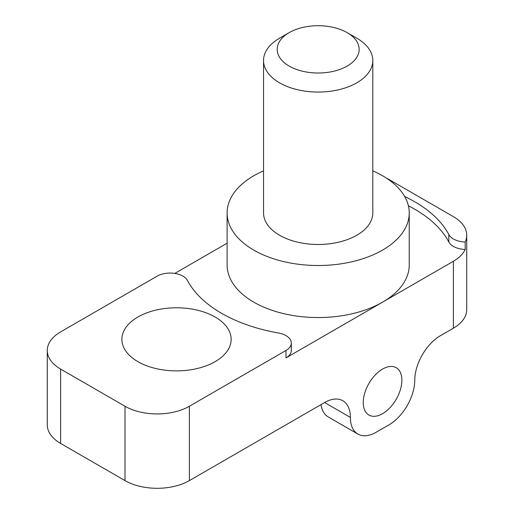 <?xml version="1.0" encoding="UTF-8"?>
<svg xmlns="http://www.w3.org/2000/svg" width="514" height="514" viewBox="0 0 514 514"><rect width="100%" height="100%" fill="white"/><g stroke="black" fill="none" stroke-linecap="round" stroke-linejoin="round"><path stroke-width="0.77" d="M263.534 170.873A91.062 52.576 0 0 0 227.111 212.931L227.111 264.98A91.062 52.576 0 0 0 253.781 302.155A91.062 52.576 0 0 0 382.564 302.155L453.393 261.266A45.534 26.285 0 0 0 465.189 249.457A18.215 10.518 180 0 1 453.393 246.392A18.215 10.518 180 0 1 448.844 242.017A136.595 78.86 0 0 0 408.386 205.767M448.844 242.017L448.844 234.583A18.215 10.518 0 0 0 453.393 238.959A18.215 10.518 0 0 0 465.189 242.017A45.534 26.285 0 0 0 466.725 235.239A45.534 26.285 0 0 0 453.393 216.651L389.002 179.476A45.534 26.285 0 0 0 386.226 178.005M227.111 212.931A91.062 52.576 0 0 0 253.781 250.112A91.062 52.576 0 0 0 353.022 261.504A91.062 52.576 0 0 0 409.234 212.931A91.062 52.576 0 0 0 382.564 175.756A91.062 52.576 0 0 0 372.811 170.873M291.309 343.05A18.215 10.518 0 0 0 278.402 332.988A136.595 78.86 0 0 1 221.585 313.309A136.595 78.86 0 0 1 187.494 280.509A18.215 10.518 0 0 0 157.194 276.134L60.607 331.896A45.534 26.285 0 0 0 47.275 350.484A45.534 26.285 0 0 0 60.607 369.071L124.998 406.246A45.534 26.285 0 0 0 189.39 406.246L285.977 350.484A18.215 10.518 0 0 0 291.309 343.05L291.309 350.484A18.215 10.518 180 0 1 285.977 357.917L382.564 302.155A91.062 52.576 0 0 0 409.234 264.98L409.234 212.931M356.806 38.203L356.806 38.203A54.638 31.547 180 0 1 372.811 60.511A54.638 31.547 180 0 1 339.079 89.654A54.638 31.547 180 0 1 279.539 82.818A54.638 31.547 180 0 1 263.534 60.511A54.638 31.547 180 0 1 279.539 38.203L289.196 32.633A40.979 23.657 0 0 0 289.196 66.088A40.979 23.657 0 0 0 347.149 66.088A40.979 23.657 0 0 0 347.149 32.633L356.806 38.203L347.149 32.633A40.979 23.657 0 0 0 289.196 32.633M263.534 60.511L263.534 212.931A54.638 31.547 0 0 0 279.539 235.239A54.638 31.547 0 0 0 339.079 242.075A54.638 31.547 0 0 0 372.811 212.931L372.811 60.511M382.564 369.071A27.319 15.773 -60 0 1 396.223 367.722A27.319 15.773 -60 0 1 400.406 389.612A27.319 15.773 -60 0 1 382.564 413.686A27.319 15.773 -60 0 1 368.904 415.036A27.319 15.773 -60 0 1 364.715 393.146A27.319 15.773 -60 0 1 382.564 369.071M215.148 317.029A54.638 31.547 0 0 0 155.601 310.186A54.638 31.547 0 0 0 121.876 339.33A54.638 31.547 0 0 0 137.874 361.638A54.638 31.547 0 0 0 197.421 368.474A54.638 31.547 0 0 0 231.146 339.33A54.638 31.547 0 0 0 215.148 317.029M448.844 234.583A136.595 78.86 0 0 0 404.679 196.515M189.39 406.246L189.39 480.603L324.61 402.533A36.423 21.029 -60 0 1 342.825 400.727A36.423 21.029 -60 0 1 350.368 417.4A36.423 21.029 120 0 0 357.911 434.079A36.423 21.029 120 0 0 376.126 432.274L389.002 424.84A36.423 21.029 120 0 0 414.759 380.225A36.423 21.029 -60 0 1 440.511 335.616L453.393 328.183L453.393 261.266M189.39 480.603A45.534 26.285 180 0 1 124.998 480.603L124.998 406.246M60.607 369.071L60.607 443.428L124.998 480.603M60.607 443.428A45.534 26.285 180 0 1 47.275 424.84L47.275 350.484M466.725 235.239L466.725 309.595A45.534 26.285 180 0 1 453.393 328.183M227.111 243.206L174.786 273.409M357.911 434.079L328.292 416.976A36.423 21.029 -60 0 1 321.038 404.595M465.189 249.457L465.189 242.017M285.977 357.917L285.977 350.484M350.368 417.4L324.61 402.533"/></g></svg>
